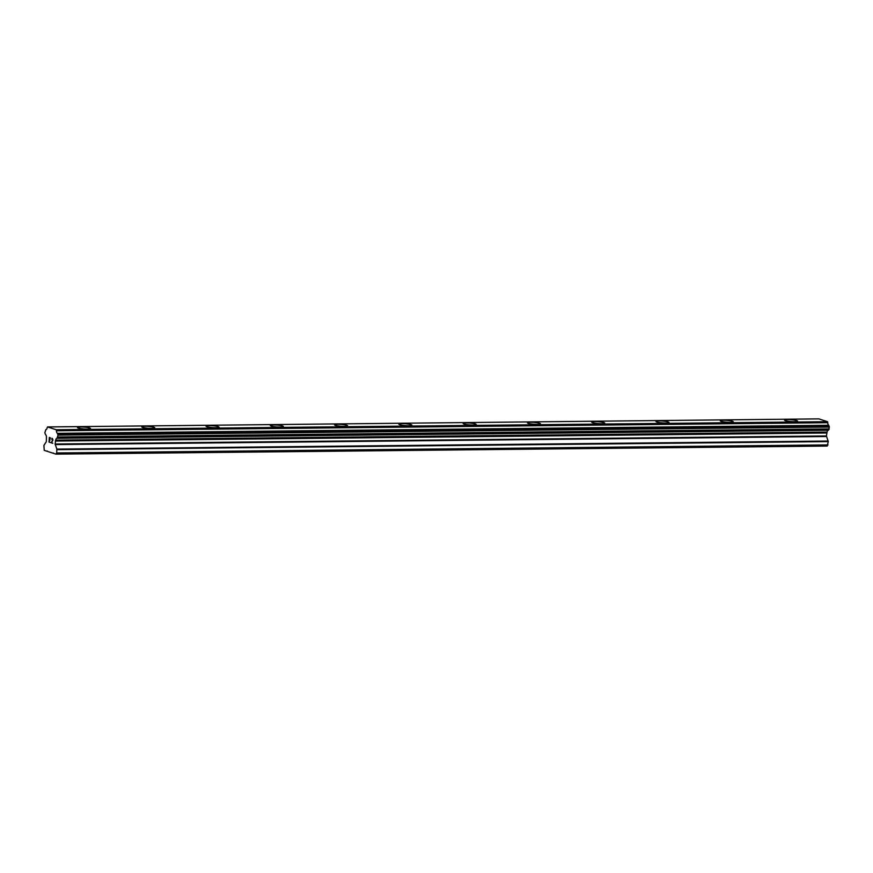 <?xml version="1.0" encoding="UTF-8"?>
<svg xmlns="http://www.w3.org/2000/svg" width="873" height="873" viewBox="0 0 873 873"><rect width="100%" height="100%" fill="white"/><g stroke="black" fill="none" stroke-linecap="round" stroke-linejoin="round"><path stroke-width="1.31" d="M784.543 420.142A6.515 0.938 -175.7 0 1 787.784 419.575A6.515 0.938 -175.7 0 1 794.31 420.055A6.515 0.938 -175.7 0 1 797.551 421.113A6.515 0.938 -175.7 0 1 794.31 421.681A6.515 0.938 -175.7 0 1 787.773 421.201A6.515 0.938 -175.7 0 1 784.543 420.131A6.515 0.938 -175.7 0 1 787.795 419.564A6.515 0.938 -175.7 0 1 794.321 420.044A6.515 0.938 -175.7 0 1 797.551 421.113M720.269 420.808A6.515 0.938 -175.7 0 1 723.51 420.251A6.515 0.938 -175.7 0 1 730.035 420.731A6.515 0.938 -175.7 0 1 733.265 421.79A6.515 0.938 -175.7 0 1 730.024 422.346A6.515 0.938 -175.7 0 1 723.499 421.866A6.515 0.938 -175.7 0 1 720.269 420.808A6.515 0.938 -175.7 0 1 723.51 420.24A6.515 0.938 -175.7 0 1 730.046 420.721A6.515 0.938 -175.7 0 1 733.265 421.779M655.994 421.484A6.515 0.938 -175.7 0 1 659.235 420.917A6.515 0.938 -175.7 0 1 665.75 421.397A6.515 0.938 -175.7 0 1 668.991 422.456A6.515 0.938 -175.7 0 1 665.75 423.023A6.515 0.938 -175.7 0 1 659.213 422.543A6.515 0.938 -175.7 0 1 655.994 421.473A6.515 0.938 -175.7 0 1 659.235 420.906A6.515 0.938 -175.7 0 1 665.772 421.397A6.515 0.938 -175.7 0 1 668.991 422.456M591.719 422.15A6.515 0.938 -175.7 0 1 594.96 421.594A6.515 0.938 -175.7 0 1 601.475 422.074A6.515 0.938 -175.7 0 1 604.716 423.132A6.515 0.938 -175.7 0 1 601.475 423.7A6.515 0.938 -175.7 0 1 594.939 423.209A6.515 0.938 -175.7 0 1 591.719 422.15A6.515 0.938 -175.7 0 1 594.96 421.583A6.515 0.938 -175.7 0 1 601.486 422.063A6.515 0.938 -175.7 0 1 604.716 423.132M527.434 422.827A6.515 0.938 -175.7 0 1 530.675 422.259A6.515 0.938 -175.7 0 1 537.201 422.739A6.515 0.938 -175.7 0 1 540.442 423.809A6.515 0.938 -175.7 0 1 537.201 424.365A6.515 0.938 -175.7 0 1 530.664 423.885A6.515 0.938 -175.7 0 1 527.434 422.827A6.515 0.938 -175.7 0 1 530.675 422.259A6.515 0.938 -175.7 0 1 537.211 422.739A6.515 0.938 -175.7 0 1 540.442 423.798M463.159 423.503A6.515 0.938 -175.7 0 1 466.4 422.936A6.515 0.938 -175.7 0 1 472.926 423.416A6.515 0.938 -175.7 0 1 476.156 424.474A6.515 0.938 -175.7 0 1 472.915 425.042A6.515 0.938 -175.7 0 1 466.389 424.551A6.515 0.938 -175.7 0 1 463.159 423.492A6.515 0.938 -175.7 0 1 466.4 422.925A6.515 0.938 -175.7 0 1 472.937 423.405A6.515 0.938 -175.7 0 1 476.156 424.474M398.885 424.169A6.515 0.938 -175.7 0 1 402.126 423.612A6.515 0.938 -175.7 0 1 408.64 424.092A6.515 0.938 -175.7 0 1 411.881 425.151A6.515 0.938 -175.7 0 1 408.64 425.708A6.515 0.938 -175.7 0 1 402.104 425.227A6.515 0.938 -175.7 0 1 398.885 424.169A6.515 0.938 -175.7 0 1 402.126 423.601A6.515 0.938 -175.7 0 1 408.662 424.082A6.515 0.938 -175.7 0 1 411.881 425.14M334.61 424.845A6.515 0.938 -175.7 0 1 337.851 424.278A6.515 0.938 -175.7 0 1 344.366 424.758A6.515 0.938 -175.7 0 1 347.607 425.817A6.515 0.938 -175.7 0 1 344.366 426.384A6.515 0.938 -175.7 0 1 337.829 425.904A6.515 0.938 -175.7 0 1 334.61 424.835A6.515 0.938 -175.7 0 1 337.851 424.267A6.515 0.938 -175.7 0 1 344.377 424.758A6.515 0.938 -175.7 0 1 347.607 425.817M270.324 425.511A6.515 0.938 -175.7 0 1 273.565 424.944A6.515 0.938 -175.7 0 1 280.102 425.424A6.515 0.938 -175.7 0 1 283.332 426.482A6.515 0.938 -175.7 0 1 280.08 427.05A6.515 0.938 -175.7 0 1 273.555 426.57A6.515 0.938 -175.7 0 1 270.324 425.511A6.515 0.938 -175.7 0 1 273.565 424.955A6.515 0.938 -175.7 0 1 280.091 425.435A6.515 0.938 -175.7 0 1 283.332 426.493M206.05 426.188A6.515 0.938 -175.7 0 1 209.291 425.62A6.515 0.938 -175.7 0 1 215.817 426.1A6.515 0.938 -175.7 0 1 219.047 427.159A6.515 0.938 -175.7 0 1 215.806 427.726A6.515 0.938 -175.7 0 1 209.269 427.246A6.515 0.938 -175.7 0 1 206.05 426.177A6.515 0.938 -175.7 0 1 209.291 425.609A6.515 0.938 -175.7 0 1 215.827 426.1A6.515 0.938 -175.7 0 1 219.047 427.159M141.775 426.853A6.515 0.938 -175.7 0 1 145.016 426.297A6.515 0.938 -175.7 0 1 151.531 426.777A6.515 0.938 -175.7 0 1 154.772 427.835A6.515 0.938 -175.7 0 1 151.531 428.403A6.515 0.938 -175.7 0 1 144.994 427.912A6.515 0.938 -175.7 0 1 141.775 426.853A6.515 0.938 -175.7 0 1 145.016 426.286A6.515 0.938 -175.7 0 1 151.553 426.766A6.515 0.938 -175.7 0 1 154.772 427.835M77.501 427.53A6.515 0.938 -175.7 0 1 80.742 426.962A6.515 0.938 -175.7 0 1 87.267 427.443A6.515 0.938 -175.7 0 1 90.497 428.501A6.515 0.938 -175.7 0 1 87.256 429.069A6.515 0.938 -175.7 0 1 80.72 428.588A6.515 0.938 -175.7 0 1 77.501 427.53A6.515 0.938 -175.7 0 1 80.742 426.962A6.515 0.938 -175.7 0 1 87.256 427.443A6.515 0.938 -175.7 0 1 90.497 428.512M49.499 437.744L50.71 438.137L49.488 437.744L49.99 440.145L49.325 439.937L49.99 440.145M49.325 439.937L49.194 441.803L50.383 442.513L49.008 442.065L49.357 437.384L50.71 438.148M49.368 437.384L49.019 442.065L50.383 442.513M52.151 438.29L52.958 439.959L51.551 442.567L52.816 443.298L51.191 442.775L52.795 439.872L52.566 438.748L51.758 439.381M52.129 438.606L52.806 439.872L51.201 442.775L52.816 443.298M56.439 430.771A2.608 1.32 89.4 0 0 57.389 433.335L58.022 435.125L57.029 438.29A2.608 1.32 89.4 0 0 56.974 438.279A2.608 1.32 89.4 0 0 55.73 440.134L55.108 444.019L56.854 449.104L56.68 452.967L55.883 454.124L52.642 453.076L44.239 450.348L43.901 445.426L46.313 441.694L46.433 437.122A2.608 1.32 89.4 0 0 45.483 434.547L44.85 432.757L45.843 429.603A2.608 1.32 89.4 0 0 45.898 429.603A2.608 1.32 89.4 0 0 47.142 427.759L47.513 426.941L56.199 429.756L56.439 430.771L827.768 422.707L827.528 421.692L818.841 418.876L47.513 426.941M828.357 430.225L57.018 438.29L828.357 430.225L829.35 427.061L828.717 425.271A2.608 1.32 89.4 0 1 827.768 422.707M55.883 454.124L827.211 446.059L828.259 441.596L826.436 435.954L827.058 432.07A2.608 1.32 89.4 0 1 828.248 430.225M52.642 453.076L53.537 453.065M56.68 452.967L828.008 444.903M55.588 440.418L826.917 432.353M55.73 440.134L827.058 432.07M56.199 429.756L827.528 421.692M46.455 451.068L47.349 451.057M56.931 449.66L828.259 441.596M56.854 449.104L828.182 441.04M55.185 444.575L826.513 436.511M55.108 444.019L826.436 435.954M55.337 441.051L826.666 432.986M55.479 440.559L826.807 432.495M57.192 438.181L828.521 430.116M57.771 437.351L829.099 429.287M57.88 436.98L829.208 428.916M58.022 435.125L829.35 427.061M57.967 434.71L829.295 426.646M57.542 433.543L828.87 425.478M57.389 433.335L828.717 425.271M56.396 430.269L827.724 422.205"/></g></svg>
